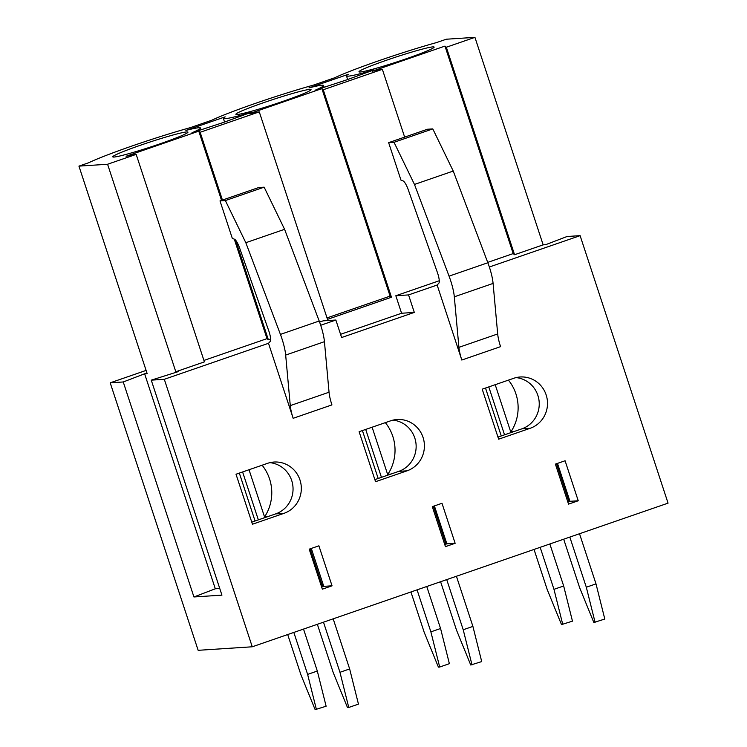 <?xml version="1.0" encoding="UTF-8"?>
<svg xmlns="http://www.w3.org/2000/svg" width="747" height="747" viewBox="0 0 747 747"><rect width="100%" height="100%" fill="white"/><g stroke="black" fill="none" stroke-linecap="round" stroke-linejoin="round"><path stroke-width="1.12" d="M310.164 548.84L322.629 586.75M333.181 618.833L349.652 668.938L358.457 704.113L348.765 707.465L347.486 707.549L333.274 672.72L317.354 624.305M287.698 634.548L300.938 674.83L315.15 709.65L326.122 706.223L317.316 671.039L303.525 629.086M349.652 668.938L339.96 672.291L323.488 622.186M339.96 672.291L348.765 707.465M263.915 517.951A23.727 23.026 -93.7 0 1 264.625 516.793A42.981 41.701 -93.7 0 0 262.113 465.213M316.429 709.566L307.624 674.392L293.832 632.429M317.316 671.039L307.624 674.392M433.409 506.261L445.875 544.18M456.417 576.254L472.907 626.406L481.712 661.581L470.741 665.007L456.529 630.188L440.599 581.726M410.934 591.969L424.193 632.289L438.405 667.118L439.684 667.034L449.377 663.681L440.571 628.507L426.761 586.507M472.907 626.406L463.215 629.749L446.725 579.607M463.215 629.749L472.02 664.923M387.198 475.363A23.727 23.026 -93.7 0 1 387.88 474.261A42.981 41.701 -93.7 0 0 385.34 422.643M439.684 667.034L430.879 631.859L417.069 589.85M440.571 628.507L430.879 631.859M556.496 463.738L568.971 501.648M579.513 533.731L596.003 583.874L604.799 619.048L593.837 622.484L579.625 587.656L563.696 539.203M534.03 549.447L547.29 589.766L561.501 624.585L572.463 621.159L563.668 585.984L549.857 543.984M596.003 583.874L586.311 587.226L569.821 537.084M586.311 587.226L595.107 622.4M510.294 432.83A23.727 23.026 -93.7 0 1 510.976 431.738A42.981 41.701 -93.7 0 0 508.436 380.12M562.771 624.501L553.975 589.327L540.165 547.327M563.668 585.984L553.975 589.327M381.446 477.352L365.694 429.432M372.118 427.209L387.684 474.569M513.712 378.299L482.207 389.178L498.651 439.18L530.146 428.292A26.369 25.585 86.3 0 0 547.019 398.235A26.369 25.585 86.3 0 0 520.22 376.983A26.369 25.585 86.3 0 0 513.712 378.299M497.96 437.098L521.873 428.834A26.369 25.585 86.3 0 0 539.073 400.896A26.369 25.585 86.3 0 0 516.102 377.599M444.764 544.563L446.865 543.835L434.399 505.915M374.863 479.621L398.777 471.357A26.369 25.585 86.3 0 0 415.976 443.419A26.369 25.585 86.3 0 0 393.006 420.131M567.86 502.031L569.961 501.312L557.495 463.392M321.668 587.086L323.768 586.358L311.303 548.447M251.776 522.144L275.68 513.889A26.369 25.585 86.3 0 0 292.88 485.952A26.369 25.585 86.3 0 0 269.91 462.654M441.991 503.291L432.298 506.643L445.445 546.645L455.138 543.293L441.991 503.291M446.865 543.835L455.138 543.293M378.178 478.482L362.416 430.561M346.44 79.957L315.066 90.266A52.738 3.277 -18.2 0 0 323.563 85.494A52.738 3.277 -18.2 0 0 308.969 87.903L348.261 74.326A52.738 3.277 -18.2 0 0 346.468 75.905A52.738 3.277 -18.2 0 0 374.051 69.891L346.44 79.957M237.116 114.515A39.554 2.456 161.8 0 1 235.893 114.319A39.554 2.456 161.8 0 1 272.692 99.622A39.554 2.456 161.8 0 1 311.041 89.612A39.554 2.456 161.8 0 1 278.659 102.825A39.554 2.456 161.8 0 1 237.116 114.515M223.344 122.48L191.97 132.789A52.738 3.277 -18.2 0 0 200.467 128.017A52.738 3.277 -18.2 0 0 185.872 130.426L225.164 116.849A52.738 3.277 -18.2 0 0 223.372 118.437A52.738 3.277 -18.2 0 0 250.955 112.414L223.344 122.48M114.02 157.047A39.554 2.456 161.8 0 1 112.797 156.842A39.554 2.456 161.8 0 1 149.605 142.154A39.554 2.456 161.8 0 1 187.945 132.135A39.554 2.456 161.8 0 1 155.563 145.348A39.554 2.456 161.8 0 1 114.02 157.047M432.905 46.884A39.554 2.456 161.8 0 1 434.128 47.08A39.554 2.456 161.8 0 1 397.329 61.777A39.554 2.456 161.8 0 1 358.99 71.787A39.554 2.456 161.8 0 1 391.363 58.574A39.554 2.456 161.8 0 1 432.905 46.884M489.35 267.006L580.111 235.65L567.066 236.5L545.693 244.68L543.153 244.848L474.933 37.35L446.286 39.218L436.593 42.56A71.32 4.435 -18.2 0 0 334.824 77.725L313.497 85.093A71.32 4.435 -18.2 0 0 211.728 120.248L190.401 127.616A71.32 4.435 -18.2 0 0 88.632 162.771L78.939 166.123L107.587 164.256L175.806 371.754L204.398 361.875L136.178 154.377L107.587 164.256M136.178 154.377L126.084 156.263L198.777 131.145L200.149 132.284L222.438 200.065M327.018 317.905L390.093 296.12L321.873 88.622L249.181 113.731L259.274 111.854L200.149 132.284M321.873 88.622L323.246 89.752L382.361 69.331L372.277 71.208L444.969 46.09L446.332 47.229L474.933 37.35M390.093 296.12L391.465 297.25L327.494 319.352L259.274 111.854M391.465 297.25L323.246 89.752M388.645 142.649L427.415 129.25L432.793 128.904L453.242 171.054L487.847 262.748A25.137 5.873 70.9 0 1 493.085 283.421L497.689 333.956A19.543 4.566 -109.1 0 0 500.574 346.645L461.805 360.035L437.144 285.037L438.825 283.216A10.495 2.456 -109.1 0 0 437.368 272.422L408.32 189.925A10.682 2.493 -109.1 0 0 403.072 180.923L400.98 180.148L388.645 142.649L394.024 142.294L414.473 184.444L449.068 276.147A25.137 5.873 70.9 0 1 454.316 296.811L458.919 347.346A19.543 4.566 -109.1 0 0 461.805 360.035M414.473 184.444L453.242 171.054M394.024 142.294L432.793 128.904M555.394 464.12L568.542 504.113L578.234 500.77L565.087 460.768L555.394 464.12M569.961 501.312L578.234 500.77M504.542 434.819L488.79 386.909M495.205 384.686L510.78 432.046M501.265 435.949L485.513 388.038M235.622 240.17L268.369 339.773L270.61 338.998M320.696 325.272L335.861 320.033L323.134 320.855L319.585 322.078M340.557 334.32L401.578 313.245L395.826 295.747L408.553 294.916L437.144 285.037M439.264 280.741L395.826 295.747M382.361 69.331L404.65 137.121M487.707 262.393L513.189 253.588L444.969 46.09M513.189 253.588L514.562 254.727L446.332 47.229M401.578 313.245L414.305 312.414L408.553 294.916M335.861 320.033L341.612 337.532L414.305 312.414M268.5 343.303L293.16 418.301A19.543 4.566 70.9 0 1 290.275 405.612L285.671 355.077A25.137 5.873 -109.1 0 0 280.424 334.404L245.819 242.71L225.37 200.56L220.001 200.915L232.326 238.414L234.427 239.189A10.682 2.493 70.9 0 1 239.675 248.181L268.724 330.688A10.495 2.456 70.9 0 1 270.181 341.472L268.5 343.303L164.303 379.299L151.258 380.148L178.356 371.586L175.806 371.754M293.16 418.301L331.929 404.902A19.543 4.566 70.9 0 1 329.044 392.222L324.441 341.678A25.137 5.873 -109.1 0 0 319.193 321.014L284.588 229.31L264.139 187.17L258.77 187.516L220.001 200.915M264.139 187.17L225.37 200.56M284.588 229.31L245.819 242.71M318.894 545.824L309.202 549.166L322.349 589.168L332.041 585.816L318.894 545.824M323.768 586.358L332.041 585.816M283.963 513.348A26.369 25.585 86.3 0 0 300.836 483.29A26.369 25.585 86.3 0 0 274.028 462.038A26.369 25.585 86.3 0 0 267.519 463.345L236.015 474.233L252.458 524.226L283.963 513.348L275.68 513.889M258.35 519.875L242.598 471.955M255.082 521.004L239.329 473.084M249.022 469.742L264.541 516.933M203.922 360.437L266.996 338.643L268.369 339.773M219.758 588.496L215.304 588.785L193.931 596.965L221.943 595.144L151.258 380.148M215.304 588.785L144.619 373.789L123.246 381.969L193.931 596.965M144.619 373.789L147.159 373.621L78.939 166.123M543.153 244.848L514.562 254.727M123.246 381.969L110.201 382.819L146.104 370.409M266.996 338.643L234.287 239.133M221.542 200.373L198.777 131.145M580.111 235.65L668.061 503.142L252.253 646.79L164.303 379.299M110.201 382.819L198.151 650.32L252.253 646.79M390.616 420.822L359.111 431.701L375.554 481.703L407.05 470.825A26.369 25.585 86.3 0 0 423.923 440.767A26.369 25.585 86.3 0 0 397.124 419.506A26.369 25.585 86.3 0 0 390.616 420.822M569.186 498.949A13.185 0.822 161.8 0 1 568.178 499.257M561.781 476.446A13.185 0.822 161.8 0 1 560.782 476.763M446.09 541.472A13.185 0.822 161.8 0 1 445.091 541.79M322.993 583.995A13.185 0.822 161.8 0 1 321.845 584.359M445.128 541.911L446.211 541.836M321.873 584.443L323.115 584.359M568.224 499.379L569.307 499.313M434.913 507.484A11.943 0.747 161.8 0 1 433.914 507.792M558.009 464.951A11.943 0.747 161.8 0 1 557.01 465.269M438.694 518.969A13.185 0.822 161.8 0 1 437.686 519.286M311.816 550.007A11.943 0.747 161.8 0 1 310.668 550.371M315.598 561.501A13.185 0.822 161.8 0 1 314.45 561.856M267.865 516.588L264.625 516.793M390.961 474.056L387.88 474.261M514.057 431.533L510.976 431.738M454.316 296.811L493.085 283.421M458.919 347.346L497.689 333.956M449.068 276.147L487.847 262.748M319.193 321.014L280.424 334.404M324.441 341.678L285.671 355.077M329.044 392.222L290.275 405.612M398.777 471.357L407.05 470.825M521.873 428.834L530.146 428.292M346.468 75.905L347.654 79.518M323.563 85.494L324.151 87.278M223.372 118.437L224.558 122.041M200.467 128.017L201.055 129.81"/></g></svg>
